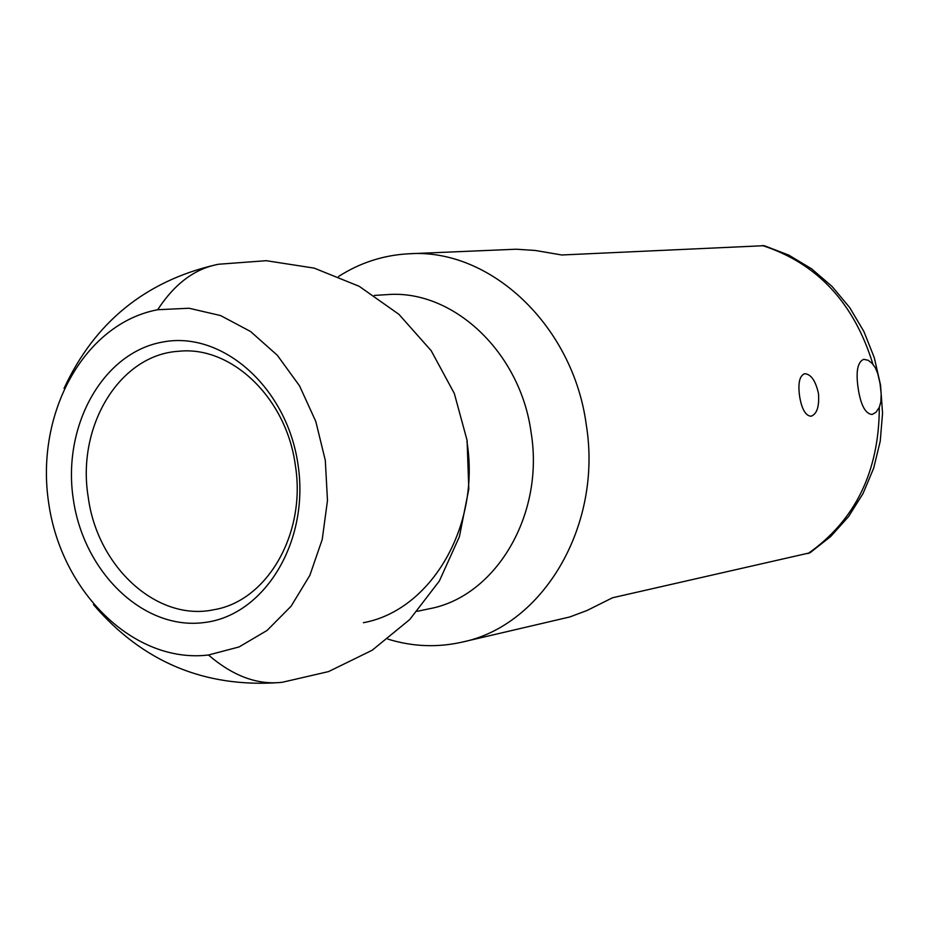 <?xml version="1.0" encoding="UTF-8"?>
<svg xmlns="http://www.w3.org/2000/svg" width="929" height="929" viewBox="0 0 929 929"><rect width="100%" height="100%" fill="white"/><g stroke="black" fill="none" stroke-linecap="round" stroke-linejoin="round"><path stroke-width="1.39" d="M88.197 496.957C76.457 426.237 119.644 354.623 178.774 351.267C231.518 345.565 286.469 398.065 295.329 465.208C306.477 533.339 267.308 601.04 213.925 609.714C157.071 622 97.185 566.818 88.197 496.957M73.298 499.128C62.138 426.132 102.596 352.765 162.447 342.081C222.112 330.259 287.107 387.451 298.023 464.674C309.845 541.758 264.184 616.008 203.718 622.604C143.38 630.338 83.598 572.252 73.298 499.128M208.479 655.003C134.171 663.968 61.279 592.342 48.68 503.019C35.081 413.637 83.877 323.64 157.686 309.729L189.063 308.242L220.626 315.581L250.551 331.49L277.318 355.261L299.533 385.849L315.814 421.487L325.301 460.366L327.484 500.51L322.224 539.482L309.868 575.318L291.102 606.219L267.087 630.431L239.101 646.932L208.479 655.003C233.074 676.138 257.705 685.23 282.393 682.258L328.552 671.586L372.157 650.254L409.759 619.515L439.359 580.997L459.402 536.707L468.808 488.991L467.09 440.381L454.316 393.455L431.184 350.686L398.913 314.327L359.209 286.318L314.188 268.121L266.228 260.689L218.733 264.231C195.009 268.516 174.664 283.682 157.686 309.729M462.015 642.148L569.791 616.961L587.023 610.492L612.525 597.765L810.03 552.778L830.723 536.486L848.549 516.582L862.995 493.624L873.655 468.251L880.239 441.194L882.55 413.208L880.541 385.07L874.259 357.584L863.889 331.514L849.71 307.604L832.129 286.515L811.632 268.853L788.791 255.115L764.253 245.686L561.79 254.987L535.29 250.47L516.094 249.216L409.19 253.768C490.21 248.089 573.077 325.522 586.257 424.681C602.782 525.373 543.21 625.774 462.015 642.148C437.199 647.71 412.499 646.7 387.892 639.117M363.402 622.709C431.079 610.388 480.792 526.058 466.904 441.391M879.322 407.308L875.966 412.337L872.076 414.497C865.34 413.811 860.695 405.044 858.141 388.183L858.129 388.101C855.725 371.461 857.606 361.869 863.749 359.314L868.162 360.278L872.261 363.518L875.292 367.698L877.684 373.4L880.042 383.456L881.18 393.919L880.855 401.909L879.322 407.308C879.101 471.537 855.319 520.31 807.986 553.614M818.449 393.431L818.461 393.524C819.424 406.484 816.963 414.055 811.063 416.238C805.536 415.762 801.692 409.039 799.567 396.068L799.555 395.975C797.872 383.154 799.567 375.734 804.642 373.702C810.947 374.085 815.557 380.658 818.449 393.431M338.574 276.47C360.255 262.605 383.793 255.034 409.19 253.768M872.935 364.261C854.076 302.866 817.172 263.267 762.233 245.477M417.318 611.305L429.244 608.785C495.738 596.639 544.626 514.771 531.144 432.728C520.437 351.905 452.562 288.826 386.522 294.667L374.364 295.422M279.896 682.525C204.81 688.017 142.66 662.052 93.469 604.605M64.055 388.368C94.642 322.526 145.145 281.359 215.574 264.858"/></g></svg>

